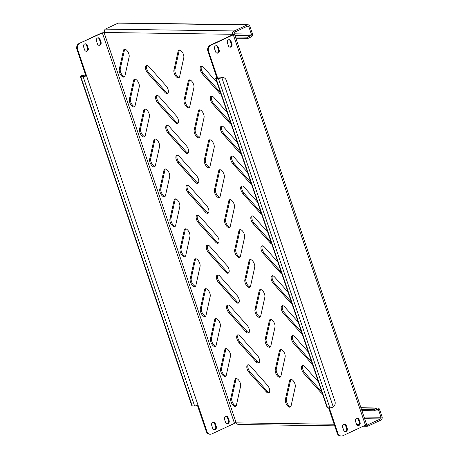 <?xml version="1.0" encoding="UTF-8"?>
<svg xmlns="http://www.w3.org/2000/svg" width="459" height="459" viewBox="0 0 459 459"><rect width="100%" height="100%" fill="white"/><g stroke="black" fill="none" stroke-linecap="round" stroke-linejoin="round"><path stroke-width="0.69" d="M227.234 112.478L213.888 97.474A4.837 2.312 -115 0 0 211.146 96.241A4.837 2.312 -115 0 0 210.687 100.584A4.837 2.312 -115 0 0 212.494 103.774L229.569 122.978A4.837 2.312 -115 0 0 231.204 124.2M211.719 96.132A4.837 2.312 -115 0 0 211.708 100.108A4.837 2.312 -115 0 0 213.521 103.292L230.596 122.496A4.837 2.312 -115 0 0 230.642 122.547M217.101 82.545L203.756 67.536A4.837 2.312 -115 0 0 201.008 66.303A4.837 2.312 -115 0 0 200.549 70.652A4.837 2.312 -115 0 0 202.362 73.836L219.436 93.039A4.837 2.312 -115 0 0 221.066 94.261M201.587 66.194A4.837 2.312 -115 0 0 201.576 70.17A4.837 2.312 -115 0 0 203.389 73.354L220.463 92.557A4.837 2.312 -115 0 0 220.509 92.609M97.928 37.845A2.255 1.934 -89.2 0 1 99.356 39.227L100.372 42.217A2.255 1.934 -89.2 0 1 99.282 45.154A2.255 1.934 -89.2 0 1 98.874 45.286M97.446 43.903A2.255 1.934 90.8 0 0 99.213 45.326A2.255 1.934 90.8 0 0 99.953 45.16A2.255 1.934 90.8 0 0 101.037 42.228L100.028 39.233A2.255 1.934 90.8 0 0 98.26 37.816A2.255 1.934 90.8 0 0 96.436 40.914L97.446 43.903M213.183 422.251A2.255 1.934 -89.2 0 1 214.617 423.628L215.627 426.623A2.255 1.934 -89.2 0 1 214.542 429.555A2.255 1.934 -89.2 0 1 214.135 429.687M212.706 428.31A2.255 1.934 90.8 0 0 214.468 429.727A2.255 1.934 90.8 0 0 215.208 429.567A2.255 1.934 90.8 0 0 216.298 426.629L215.282 423.64A2.255 1.934 90.8 0 0 213.521 422.217A2.255 1.934 90.8 0 0 211.691 425.315L212.706 428.31M226.012 416.261A2.255 1.934 -89.2 0 1 227.44 417.638L228.456 420.633A2.255 1.934 -89.2 0 1 227.371 423.565A2.255 1.934 -89.2 0 1 226.964 423.697M225.535 422.32A2.255 1.934 90.8 0 0 227.297 423.737A2.255 1.934 90.8 0 0 228.037 423.577A2.255 1.934 90.8 0 0 229.121 420.645L228.112 417.65A2.255 1.934 90.8 0 0 226.344 416.227A2.255 1.934 90.8 0 0 224.52 419.325L225.535 422.32M85.099 43.834A2.255 1.934 -89.2 0 1 86.527 45.217L87.543 48.206A2.255 1.934 -89.2 0 1 86.458 51.144A2.255 1.934 -89.2 0 1 86.051 51.276M84.617 49.893A2.255 1.934 90.8 0 0 86.384 51.31A2.255 1.934 90.8 0 0 87.124 51.15A2.255 1.934 90.8 0 0 88.208 48.218L87.199 45.223A2.255 1.934 90.8 0 0 85.431 43.806A2.255 1.934 90.8 0 0 83.607 46.898L84.617 49.893M228.875 39.698A2.255 1.934 -89.2 0 1 230.309 41.075L231.319 44.07A2.255 1.934 -89.2 0 1 230.234 47.002A2.255 1.934 -89.2 0 1 229.827 47.134M230.9 47.013A2.255 1.934 -89.2 0 1 230.16 47.174A2.255 1.934 -89.2 0 1 228.398 45.757L227.383 42.762A2.255 1.934 -89.2 0 1 229.213 39.663A2.255 1.934 -89.2 0 1 230.975 41.086L231.99 44.075A2.255 1.934 -89.2 0 1 230.9 47.013M344.135 424.099A2.255 1.934 -89.2 0 1 345.564 425.476L346.579 428.471A2.255 1.934 -89.2 0 1 345.489 431.408A2.255 1.934 -89.2 0 1 345.088 431.54M346.161 431.414A2.255 1.934 -89.2 0 1 345.42 431.575A2.255 1.934 -89.2 0 1 343.653 430.158L342.644 427.163A2.255 1.934 -89.2 0 1 344.468 424.07A2.255 1.934 -89.2 0 1 346.235 425.487L347.245 428.482A2.255 1.934 -89.2 0 1 346.161 431.414M356.964 418.109A2.255 1.934 -89.2 0 1 358.393 419.492L359.408 422.481A2.255 1.934 -89.2 0 1 358.318 425.418A2.255 1.934 -89.2 0 1 357.911 425.55M358.99 425.424A2.255 1.934 -89.2 0 1 358.244 425.585A2.255 1.934 -89.2 0 1 356.482 424.168L355.467 421.173A2.255 1.934 -89.2 0 1 357.297 418.08A2.255 1.934 -89.2 0 1 359.058 419.497L360.074 422.492A2.255 1.934 -89.2 0 1 358.99 425.424M216.051 45.682A2.255 1.934 -89.2 0 1 217.48 47.065L218.49 50.06A2.255 1.934 -89.2 0 1 217.405 52.992A2.255 1.934 -89.2 0 1 216.998 53.124M218.077 53.003A2.255 1.934 -89.2 0 1 217.331 53.164A2.255 1.934 -89.2 0 1 215.569 51.747L214.554 48.752A2.255 1.934 -89.2 0 1 216.384 45.653A2.255 1.934 -89.2 0 1 218.145 47.076L219.161 50.065A2.255 1.934 -89.2 0 1 218.077 53.003M174.259 73.342A4.837 2.312 -115 0 0 178.815 77.76A4.837 2.312 -115 0 0 179.612 76.578L183.795 57.673A4.837 2.312 -115 0 0 182.401 52.326A4.837 2.312 -115 0 0 178.901 50.088A4.837 2.312 -115 0 0 178.098 51.27L173.921 70.175A4.837 2.312 -115 0 0 174.259 73.342M179.475 49.985A4.837 2.312 -115 0 0 179.125 50.794L174.948 69.693A4.837 2.312 -115 0 0 175.286 72.861A4.837 2.312 -115 0 0 179.262 77.387M184.392 103.281A4.837 2.312 -115 0 0 188.947 107.699A4.837 2.312 -115 0 0 189.745 106.517L193.927 87.612A4.837 2.312 -115 0 0 192.533 82.264A4.837 2.312 -115 0 0 189.033 80.027A4.837 2.312 -115 0 0 188.236 81.209L184.053 100.114A4.837 2.312 -115 0 0 184.392 103.281M189.607 79.923A4.837 2.312 -115 0 0 189.257 80.732L185.08 99.632A4.837 2.312 -115 0 0 185.419 102.799A4.837 2.312 -115 0 0 189.395 107.326M194.524 133.213A4.837 2.312 -115 0 0 199.08 137.631A4.837 2.312 -115 0 0 199.877 136.449L204.06 117.55A4.837 2.312 -115 0 0 202.666 112.203A4.837 2.312 -115 0 0 199.166 109.965A4.837 2.312 -115 0 0 198.368 111.147L194.186 130.052A4.837 2.312 -115 0 0 194.524 133.213M199.74 109.862A4.837 2.312 -115 0 0 199.395 110.671L195.213 129.57A4.837 2.312 -115 0 0 195.551 132.737A4.837 2.312 -115 0 0 199.527 137.264M204.662 163.152A4.837 2.312 -115 0 0 209.212 167.569A4.837 2.312 -115 0 0 210.01 166.387L214.192 147.488A4.837 2.312 -115 0 0 212.798 142.141A4.837 2.312 -115 0 0 209.298 139.903A4.837 2.312 -115 0 0 208.501 141.085L204.318 159.99A4.837 2.312 -115 0 0 204.662 163.152M209.878 139.8A4.837 2.312 -115 0 0 209.528 140.609L205.345 159.508A4.837 2.312 -115 0 0 205.689 162.675A4.837 2.312 -115 0 0 209.665 167.196M214.795 193.09A4.837 2.312 -115 0 0 219.345 197.508A4.837 2.312 -115 0 0 220.148 196.326L224.325 177.426A4.837 2.312 -115 0 0 222.931 172.079A4.837 2.312 -115 0 0 219.431 169.841A4.837 2.312 -115 0 0 218.633 171.023L214.451 189.928A4.837 2.312 -115 0 0 214.795 193.09M220.01 169.738A4.837 2.312 -115 0 0 219.66 170.547L215.478 189.447A4.837 2.312 -115 0 0 215.822 192.614A4.837 2.312 -115 0 0 219.798 197.135M224.927 223.028A4.837 2.312 -115 0 0 229.477 227.446A4.837 2.312 -115 0 0 230.28 226.264L234.457 207.365A4.837 2.312 -115 0 0 233.069 202.017A4.837 2.312 -115 0 0 229.569 199.78A4.837 2.312 -115 0 0 228.766 200.962L224.589 219.867A4.837 2.312 -115 0 0 224.927 223.028M230.143 199.671A4.837 2.312 -115 0 0 229.793 200.485L225.61 219.385A4.837 2.312 -115 0 0 225.954 222.552A4.837 2.312 -115 0 0 229.93 227.073M235.06 252.966A4.837 2.312 -115 0 0 239.615 257.384A4.837 2.312 -115 0 0 240.413 256.202L244.595 237.303A4.837 2.312 -115 0 0 243.201 231.95A4.837 2.312 -115 0 0 239.701 229.718A4.837 2.312 -115 0 0 238.898 230.9L234.721 249.799A4.837 2.312 -115 0 0 235.06 252.966M240.275 229.609A4.837 2.312 -115 0 0 239.925 230.418L235.748 249.323A4.837 2.312 -115 0 0 236.087 252.49A4.837 2.312 -115 0 0 240.063 257.011M245.192 282.905A4.837 2.312 -115 0 0 249.748 287.323A4.837 2.312 -115 0 0 250.545 286.141L254.728 267.241A4.837 2.312 -115 0 0 253.334 261.888A4.837 2.312 -115 0 0 249.834 259.656A4.837 2.312 -115 0 0 249.036 260.838L244.854 279.738A4.837 2.312 -115 0 0 245.192 282.905M250.407 259.547A4.837 2.312 -115 0 0 250.057 260.356L245.881 279.261A4.837 2.312 -115 0 0 246.219 282.428A4.837 2.312 -115 0 0 250.195 286.95M255.33 312.843A4.837 2.312 -115 0 0 259.88 317.261A4.837 2.312 -115 0 0 260.678 316.079L264.86 297.174A4.837 2.312 -115 0 0 263.466 291.826A4.837 2.312 -115 0 0 259.966 289.595A4.837 2.312 -115 0 0 259.169 290.776L254.986 309.676A4.837 2.312 -115 0 0 255.33 312.843M260.54 289.486A4.837 2.312 -115 0 0 260.196 290.295L256.013 309.2A4.837 2.312 -115 0 0 256.351 312.361A4.837 2.312 -115 0 0 260.328 316.888M265.463 342.781A4.837 2.312 -115 0 0 270.012 347.199A4.837 2.312 -115 0 0 270.81 346.017L274.993 327.112A4.837 2.312 -115 0 0 273.598 321.765A4.837 2.312 -115 0 0 270.099 319.533A4.837 2.312 -115 0 0 269.301 320.715L265.118 339.614A4.837 2.312 -115 0 0 265.463 342.781M270.678 319.424A4.837 2.312 -115 0 0 270.328 320.233L266.145 339.138A4.837 2.312 -115 0 0 266.49 342.299A4.837 2.312 -115 0 0 270.466 346.826M275.595 372.719A4.837 2.312 -115 0 0 280.145 377.137A4.837 2.312 -115 0 0 280.948 375.955L285.125 357.05A4.837 2.312 -115 0 0 283.731 351.703A4.837 2.312 -115 0 0 280.237 349.471A4.837 2.312 -115 0 0 279.433 350.653L275.251 369.552A4.837 2.312 -115 0 0 275.595 372.719M280.81 349.362A4.837 2.312 -115 0 0 280.46 350.171L276.278 369.076A4.837 2.312 -115 0 0 276.622 372.238A4.837 2.312 -115 0 0 280.598 376.764M285.727 402.658A4.837 2.312 -115 0 0 290.277 407.076A4.837 2.312 -115 0 0 291.081 405.894L295.257 386.989A4.837 2.312 -115 0 0 293.869 381.641A4.837 2.312 -115 0 0 290.369 379.409A4.837 2.312 -115 0 0 289.566 380.591L285.389 399.491A4.837 2.312 -115 0 0 285.727 402.658M290.943 379.3A4.837 2.312 -115 0 0 290.593 380.109L286.41 399.014A4.837 2.312 -115 0 0 286.755 402.176A4.837 2.312 -115 0 0 290.731 406.703M119.598 72.568A4.837 2.312 -115 0 0 124.148 76.986A4.837 2.312 -115 0 0 124.946 75.804L129.128 56.905A4.837 2.312 -115 0 0 127.734 51.551A4.837 2.312 -115 0 0 124.234 49.32A4.837 2.312 -115 0 0 123.437 50.501L119.254 69.401A4.837 2.312 -115 0 0 119.598 72.568M124.808 49.211A4.837 2.312 -115 0 0 124.464 50.02L120.281 68.925A4.837 2.312 -115 0 0 120.619 72.092A4.837 2.312 -115 0 0 124.596 76.613M129.731 102.506A4.837 2.312 -115 0 0 134.28 106.924A4.837 2.312 -115 0 0 135.078 105.742L139.261 86.837A4.837 2.312 -115 0 0 137.866 81.49A4.837 2.312 -115 0 0 134.367 79.258A4.837 2.312 -115 0 0 133.569 80.44L129.386 99.339A4.837 2.312 -115 0 0 129.731 102.506M134.946 79.149A4.837 2.312 -115 0 0 134.596 79.958L130.413 98.863A4.837 2.312 -115 0 0 130.758 102.024A4.837 2.312 -115 0 0 134.734 106.551M139.863 132.444A4.837 2.312 -115 0 0 144.413 136.862A4.837 2.312 -115 0 0 145.216 135.68L149.393 116.775A4.837 2.312 -115 0 0 147.999 111.428A4.837 2.312 -115 0 0 144.505 109.196A4.837 2.312 -115 0 0 143.701 110.378L139.519 129.277A4.837 2.312 -115 0 0 139.863 132.444M145.078 109.087A4.837 2.312 -115 0 0 144.728 109.896L140.546 128.801A4.837 2.312 -115 0 0 140.89 131.963A4.837 2.312 -115 0 0 144.866 136.489M149.995 162.383A4.837 2.312 -115 0 0 154.545 166.801A4.837 2.312 -115 0 0 155.349 165.619L159.525 146.714A4.837 2.312 -115 0 0 158.137 141.366A4.837 2.312 -115 0 0 154.637 139.134A4.837 2.312 -115 0 0 153.834 140.316L149.657 159.216A4.837 2.312 -115 0 0 149.995 162.383M155.211 139.025A4.837 2.312 -115 0 0 154.861 139.834L150.678 158.739A4.837 2.312 -115 0 0 151.022 161.901A4.837 2.312 -115 0 0 154.999 166.428M160.128 192.321A4.837 2.312 -115 0 0 164.683 196.739A4.837 2.312 -115 0 0 165.481 195.557L169.664 176.652A4.837 2.312 -115 0 0 168.269 171.305A4.837 2.312 -115 0 0 164.77 169.067A4.837 2.312 -115 0 0 163.966 170.255L159.789 189.154A4.837 2.312 -115 0 0 160.128 192.321M165.343 168.964A4.837 2.312 -115 0 0 164.993 169.773L160.816 188.678A4.837 2.312 -115 0 0 161.155 191.839A4.837 2.312 -115 0 0 165.131 196.366M170.26 222.259A4.837 2.312 -115 0 0 174.816 226.677A4.837 2.312 -115 0 0 175.613 225.495L179.796 206.59A4.837 2.312 -115 0 0 178.402 201.243A4.837 2.312 -115 0 0 174.902 199.005A4.837 2.312 -115 0 0 174.104 200.187L169.922 219.092A4.837 2.312 -115 0 0 170.26 222.259M175.476 198.902A4.837 2.312 -115 0 0 175.126 199.711L170.949 218.61A4.837 2.312 -115 0 0 171.287 221.777A4.837 2.312 -115 0 0 175.263 226.304M180.398 252.198A4.837 2.312 -115 0 0 184.948 256.615A4.837 2.312 -115 0 0 185.746 255.428L189.928 236.528A4.837 2.312 -115 0 0 188.534 231.181A4.837 2.312 -115 0 0 185.034 228.943A4.837 2.312 -115 0 0 184.237 230.125L180.054 249.03A4.837 2.312 -115 0 0 180.398 252.198M185.608 228.84A4.837 2.312 -115 0 0 185.264 229.649L181.081 248.548A4.837 2.312 -115 0 0 181.42 251.716A4.837 2.312 -115 0 0 185.396 256.242M190.531 282.13A4.837 2.312 -115 0 0 195.081 286.548A4.837 2.312 -115 0 0 195.878 285.366L200.061 266.467A4.837 2.312 -115 0 0 198.667 261.119A4.837 2.312 -115 0 0 195.167 258.882A4.837 2.312 -115 0 0 194.369 260.064L190.187 278.969A4.837 2.312 -115 0 0 190.531 282.13M195.746 258.778A4.837 2.312 -115 0 0 195.396 259.587L191.214 278.487A4.837 2.312 -115 0 0 191.558 281.654A4.837 2.312 -115 0 0 195.534 286.181M200.663 312.068A4.837 2.312 -115 0 0 205.213 316.486A4.837 2.312 -115 0 0 206.016 315.304L210.193 296.405A4.837 2.312 -115 0 0 208.805 291.058A4.837 2.312 -115 0 0 205.305 288.82A4.837 2.312 -115 0 0 204.502 290.002L200.319 308.907A4.837 2.312 -115 0 0 200.663 312.068M205.879 288.717A4.837 2.312 -115 0 0 205.529 289.526L201.346 308.425A4.837 2.312 -115 0 0 201.69 311.592A4.837 2.312 -115 0 0 205.666 316.113M210.796 342.007A4.837 2.312 -115 0 0 215.346 346.425A4.837 2.312 -115 0 0 216.149 345.243L220.326 326.343A4.837 2.312 -115 0 0 218.937 320.996A4.837 2.312 -115 0 0 215.437 318.758A4.837 2.312 -115 0 0 214.634 319.94L210.457 338.845A4.837 2.312 -115 0 0 210.796 342.007M216.011 318.655A4.837 2.312 -115 0 0 215.661 319.464L211.479 338.363A4.837 2.312 -115 0 0 211.823 341.53A4.837 2.312 -115 0 0 215.799 346.052M220.928 371.945A4.837 2.312 -115 0 0 225.484 376.363A4.837 2.312 -115 0 0 226.281 375.181L230.464 356.282A4.837 2.312 -115 0 0 229.07 350.934A4.837 2.312 -115 0 0 225.57 348.697A4.837 2.312 -115 0 0 224.767 349.878L220.59 368.784A4.837 2.312 -115 0 0 220.928 371.945M226.144 348.588A4.837 2.312 -115 0 0 225.794 349.402L221.617 368.302A4.837 2.312 -115 0 0 221.955 371.469A4.837 2.312 -115 0 0 225.931 375.99M231.061 401.883A4.837 2.312 -115 0 0 235.616 406.301A4.837 2.312 -115 0 0 236.414 405.119L240.596 386.22A4.837 2.312 -115 0 0 239.202 380.867A4.837 2.312 -115 0 0 235.702 378.635A4.837 2.312 -115 0 0 234.905 379.817L230.722 398.716A4.837 2.312 -115 0 0 231.061 401.883M236.276 378.526A4.837 2.312 -115 0 0 235.926 379.335L231.749 398.24A4.837 2.312 -115 0 0 232.088 401.407A4.837 2.312 -115 0 0 236.064 405.928M237.366 142.416L224.021 127.407A4.837 2.312 -115 0 0 221.278 126.179A4.837 2.312 -115 0 0 220.819 130.522A4.837 2.312 -115 0 0 222.626 133.712L239.707 152.91A4.837 2.312 -115 0 0 241.336 154.138M221.852 126.07A4.837 2.312 -115 0 0 221.846 130.046A4.837 2.312 -115 0 0 223.653 133.23L240.728 152.434A4.837 2.312 -115 0 0 240.774 152.486M247.504 172.354L234.153 157.345A4.837 2.312 -115 0 0 231.411 156.117A4.837 2.312 -115 0 0 230.952 160.461A4.837 2.312 -115 0 0 232.759 163.651L249.839 182.848A4.837 2.312 -115 0 0 251.469 184.076M231.984 156.008A4.837 2.312 -115 0 0 231.979 159.984A4.837 2.312 -115 0 0 233.786 163.169L250.866 182.372A4.837 2.312 -115 0 0 250.907 182.418M257.637 202.293L244.286 187.283A4.837 2.312 -115 0 0 241.543 186.056A4.837 2.312 -115 0 0 241.084 190.399A4.837 2.312 -115 0 0 242.891 193.583L259.972 212.787A4.837 2.312 -115 0 0 261.601 214.009M242.117 185.947A4.837 2.312 -115 0 0 242.111 189.923A4.837 2.312 -115 0 0 243.918 193.107L260.999 212.31A4.837 2.312 -115 0 0 261.045 212.356M267.769 232.231L254.418 217.222A4.837 2.312 -115 0 0 251.675 215.988A4.837 2.312 -115 0 0 251.216 220.337A4.837 2.312 -115 0 0 253.029 223.522L270.104 242.725A4.837 2.312 -115 0 0 271.734 243.947M252.255 215.885A4.837 2.312 -115 0 0 252.243 219.861A4.837 2.312 -115 0 0 254.051 223.045L271.131 242.249A4.837 2.312 -115 0 0 271.177 242.295M277.902 262.169L264.556 247.16A4.837 2.312 -115 0 0 261.808 245.926A4.837 2.312 -115 0 0 261.349 250.275A4.837 2.312 -115 0 0 263.162 253.46L280.237 272.663A4.837 2.312 -115 0 0 281.866 273.885M262.387 245.823A4.837 2.312 -115 0 0 262.376 249.799A4.837 2.312 -115 0 0 264.189 252.984L281.264 272.187A4.837 2.312 -115 0 0 281.31 272.233M288.034 292.108L274.689 277.098A4.837 2.312 -115 0 0 271.946 275.865A4.837 2.312 -115 0 0 271.487 280.214A4.837 2.312 -115 0 0 273.294 283.398L290.369 302.601A4.837 2.312 -115 0 0 292.004 303.824M272.52 275.761A4.837 2.312 -115 0 0 272.508 279.732A4.837 2.312 -115 0 0 274.321 282.922L291.396 302.125A4.837 2.312 -115 0 0 291.442 302.171M298.166 322.046L284.821 307.037A4.837 2.312 -115 0 0 282.078 305.803A4.837 2.312 -115 0 0 281.619 310.152A4.837 2.312 -115 0 0 283.427 313.336L300.507 332.54A4.837 2.312 -115 0 0 302.137 333.762M282.652 305.7A4.837 2.312 -115 0 0 282.646 309.67A4.837 2.312 -115 0 0 284.454 312.86L301.529 332.058A4.837 2.312 -115 0 0 301.574 332.109M308.305 351.984L294.953 336.975A4.837 2.312 -115 0 0 292.211 335.741A4.837 2.312 -115 0 0 291.752 340.09A4.837 2.312 -115 0 0 293.559 343.275L310.64 362.478A4.837 2.312 -115 0 0 312.269 363.7M292.785 335.638A4.837 2.312 -115 0 0 292.779 339.608A4.837 2.312 -115 0 0 294.586 342.798L311.667 361.996A4.837 2.312 -115 0 0 311.707 362.048M318.437 381.922L305.086 366.913A4.837 2.312 -115 0 0 302.343 365.68A4.837 2.312 -115 0 0 301.884 370.029A4.837 2.312 -115 0 0 303.692 373.213L320.772 392.416A4.837 2.312 -115 0 0 322.402 393.638M302.917 365.571A4.837 2.312 -115 0 0 302.911 369.547A4.837 2.312 -115 0 0 304.719 372.731L321.799 391.934A4.837 2.312 -115 0 0 321.845 391.986M145.887 69.877A4.837 2.312 -115 0 0 147.695 73.061L164.775 92.265A4.837 2.312 -115 0 0 167.518 93.498A4.837 2.312 -115 0 0 168.298 90.383A4.837 2.312 -115 0 0 166.169 85.965L149.089 66.762A4.837 2.312 -115 0 0 146.346 65.528A4.837 2.312 -115 0 0 145.887 69.877M146.92 65.425A4.837 2.312 -115 0 0 146.914 69.395A4.837 2.312 -115 0 0 148.722 72.585L165.802 91.789A4.837 2.312 -115 0 0 167.965 93.125M156.02 99.815A4.837 2.312 -115 0 0 157.827 103L174.908 122.203A4.837 2.312 -115 0 0 177.65 123.437A4.837 2.312 -115 0 0 178.431 120.321A4.837 2.312 -115 0 0 176.302 115.903L159.221 96.7A4.837 2.312 -115 0 0 156.479 95.466A4.837 2.312 -115 0 0 156.02 99.815M157.053 95.363A4.837 2.312 -115 0 0 157.047 99.333A4.837 2.312 -115 0 0 158.854 102.523L175.935 121.721A4.837 2.312 -115 0 0 178.103 123.064M166.152 129.754A4.837 2.312 -115 0 0 167.96 132.938L185.04 152.141A4.837 2.312 -115 0 0 187.783 153.375A4.837 2.312 -115 0 0 188.563 150.259A4.837 2.312 -115 0 0 186.434 145.842L169.354 126.638A4.837 2.312 -115 0 0 166.611 125.405A4.837 2.312 -115 0 0 166.152 129.754M167.185 125.301A4.837 2.312 -115 0 0 167.179 129.272A4.837 2.312 -115 0 0 168.987 132.462L186.067 151.659A4.837 2.312 -115 0 0 188.236 153.002M176.285 159.692A4.837 2.312 -115 0 0 178.098 162.876L195.173 182.08A4.837 2.312 -115 0 0 197.915 183.313A4.837 2.312 -115 0 0 198.695 180.198A4.837 2.312 -115 0 0 196.567 175.78L179.486 156.576A4.837 2.312 -115 0 0 176.744 155.343A4.837 2.312 -115 0 0 176.285 159.692M177.323 155.234A4.837 2.312 -115 0 0 177.312 159.21A4.837 2.312 -115 0 0 179.119 162.394L196.2 181.598A4.837 2.312 -115 0 0 198.368 182.94M186.417 189.63A4.837 2.312 -115 0 0 188.23 192.814L205.305 212.018A4.837 2.312 -115 0 0 208.047 213.246A4.837 2.312 -115 0 0 208.834 210.136A4.837 2.312 -115 0 0 206.699 205.718L189.624 186.515A4.837 2.312 -115 0 0 186.876 185.281A4.837 2.312 -115 0 0 186.417 189.63M187.456 185.172A4.837 2.312 -115 0 0 187.444 189.148A4.837 2.312 -115 0 0 189.257 192.332L206.332 211.536A4.837 2.312 -115 0 0 208.501 212.878M196.555 219.568A4.837 2.312 -115 0 0 198.363 222.753L215.443 241.956A4.837 2.312 -115 0 0 218.186 243.184A4.837 2.312 -115 0 0 218.966 240.074A4.837 2.312 -115 0 0 216.832 235.651L199.757 216.453A4.837 2.312 -115 0 0 197.014 215.219A4.837 2.312 -115 0 0 196.555 219.568M197.588 215.11A4.837 2.312 -115 0 0 197.577 219.086A4.837 2.312 -115 0 0 199.39 222.271L216.464 241.474A4.837 2.312 -115 0 0 218.633 242.811M206.688 249.501A4.837 2.312 -115 0 0 208.495 252.691L225.576 271.894A4.837 2.312 -115 0 0 228.318 273.122A4.837 2.312 -115 0 0 229.098 270.012A4.837 2.312 -115 0 0 226.97 265.589L209.889 246.391A4.837 2.312 -115 0 0 207.147 245.158A4.837 2.312 -115 0 0 206.688 249.501M207.72 245.049A4.837 2.312 -115 0 0 207.715 249.025A4.837 2.312 -115 0 0 209.522 252.209L226.603 271.412A4.837 2.312 -115 0 0 228.766 272.749M216.82 279.439A4.837 2.312 -115 0 0 218.627 282.629L235.708 301.827A4.837 2.312 -115 0 0 238.451 303.06A4.837 2.312 -115 0 0 239.231 299.951A4.837 2.312 -115 0 0 237.102 295.527L220.022 276.324A4.837 2.312 -115 0 0 217.279 275.096A4.837 2.312 -115 0 0 216.82 279.439M217.853 274.987A4.837 2.312 -115 0 0 217.847 278.963A4.837 2.312 -115 0 0 219.654 282.147L236.735 301.351A4.837 2.312 -115 0 0 238.904 302.688M226.953 309.377A4.837 2.312 -115 0 0 228.76 312.568L245.84 331.765A4.837 2.312 -115 0 0 248.583 332.999A4.837 2.312 -115 0 0 249.363 329.889A4.837 2.312 -115 0 0 247.235 325.465L230.154 306.262A4.837 2.312 -115 0 0 227.412 305.034A4.837 2.312 -115 0 0 226.953 309.377M227.985 304.925A4.837 2.312 -115 0 0 227.98 308.901A4.837 2.312 -115 0 0 229.787 312.086L246.867 331.289A4.837 2.312 -115 0 0 249.036 332.626M237.085 339.316A4.837 2.312 -115 0 0 238.898 342.5L255.973 361.703A4.837 2.312 -115 0 0 258.715 362.937A4.837 2.312 -115 0 0 259.496 359.827A4.837 2.312 -115 0 0 257.367 355.404L240.286 336.2A4.837 2.312 -115 0 0 237.544 334.972A4.837 2.312 -115 0 0 237.085 339.316M238.123 334.863A4.837 2.312 -115 0 0 238.112 338.84A4.837 2.312 -115 0 0 239.919 342.024L257 361.227A4.837 2.312 -115 0 0 259.169 362.564M247.217 369.254A4.837 2.312 -115 0 0 249.03 372.438L266.105 391.642A4.837 2.312 -115 0 0 268.848 392.875A4.837 2.312 -115 0 0 269.634 389.76A4.837 2.312 -115 0 0 267.499 385.342L250.425 366.139A4.837 2.312 -115 0 0 247.676 364.905A4.837 2.312 -115 0 0 247.217 369.254M248.256 364.802A4.837 2.312 -115 0 0 248.244 368.778A4.837 2.312 -115 0 0 250.057 371.962L267.132 391.166A4.837 2.312 -115 0 0 269.301 392.502M84.852 76.051A4.515 3.861 90.8 0 0 83.148 75.557A4.515 3.861 90.8 0 0 82.195 75.683L81.822 76.131L84.158 76.16L85.856 75.695L76.934 49.348A4.515 3.861 -89.2 0 1 79.109 43.479L102.351 32.945L104.095 32.618A1.934 0.924 -115 0 0 104.124 32.48L104.927 29.342A2.582 2.209 -89.2 0 1 105.289 29.124L234.233 30.948A2.582 2.209 90.8 0 0 233.872 31.16C232.547 31.901 232.225 32.95 232.914 34.299L233.941 33.817A1.934 0.924 -115 0 0 234.067 33.96L233.04 34.442C233.574 35.159 233.493 35.245 232.811 34.7L233.66 34.62A2.582 0.511 161.3 0 1 233.304 34.798L210.727 45.338A4.515 3.861 90.8 0 0 208.552 51.207L217.468 77.554L216.803 77.542A2.582 0.511 -18.7 0 0 215.696 78.386A2.582 0.511 -18.7 0 0 216.086 78.518L218.427 78.552A2.582 0.511 -18.7 0 0 221.261 77.852L220.544 77.841L221.158 77.646A4.515 3.861 -89.2 0 1 222.116 77.519L222.781 77.531A4.515 3.861 90.8 0 0 221.829 77.657L221.261 77.852M238.657 424.437C237.98 424.632 237.183 424.11 236.265 422.865A1.934 0.924 -115 0 0 236.138 422.728C235.456 422.079 234.974 422.251 234.692 423.25L211.915 433.875A4.515 3.861 90.8 0 1 210.434 434.203A4.515 3.861 90.8 0 1 206.906 431.362L197.99 405.016A2.582 0.511 161.3 0 1 194.599 405.957L192.264 405.922A2.582 0.511 161.3 0 1 191.868 405.79L80.405 76.475A2.582 0.511 -18.7 0 0 80.795 76.607L192.264 405.922M104.124 32.48L232.914 34.299A1.934 0.924 -115 0 0 233.04 34.442L233.12 34.672M233.872 31.16L234.457 32.25L233.941 33.817L251.331 34.058L248.898 26.874A1.291 1.102 90.8 0 0 247.464 26.152L234.641 32.141A1.291 1.102 90.8 0 0 234.457 32.25M234.233 30.948L247.062 24.958L118.118 23.134L105.289 29.124M366.081 424.208L367.395 424.994A1.291 1.102 90.8 0 0 367.59 424.925L366.42 424.908M366.988 425.017L367.395 424.994L367.602 426.262A2.582 2.209 90.8 0 0 367.998 426.124L380.821 420.134A2.582 2.209 90.8 0 0 382.066 416.783L379.633 409.594A2.582 2.209 90.8 0 0 377.614 407.976A2.582 2.209 90.8 0 0 376.77 408.16L373.689 409.6L374.096 410.794L361.904 410.621M365.186 425.304L367.602 426.262M364.647 418.717L380.419 418.935L367.59 424.925M235.846 38.195L248.038 38.367L251.113 36.932A2.582 2.209 90.8 0 0 252.358 33.576L249.925 26.392A2.582 2.209 90.8 0 0 247.906 24.775A2.582 2.209 90.8 0 0 247.062 24.958M118.118 23.134A2.582 2.209 -89.2 0 1 118.961 22.95L247.906 24.775M380.419 418.935A1.291 1.102 90.8 0 0 381.039 417.26L364.073 417.019M375.72 410.036L378.606 410.076L381.039 417.26M235.444 37.001L247.631 37.173L250.712 35.733A1.291 1.102 90.8 0 0 251.331 34.058M248.038 38.367L247.631 37.173M378.606 410.076A1.291 1.102 90.8 0 0 377.172 409.359L374.096 410.794M373.689 409.6L361.503 409.428M102.787 33.002L102.082 32.761A2.582 0.511 161.3 0 0 101.686 32.939L79.109 43.479M103.849 33.105L104.095 32.618L236.138 422.728M102.397 32.824L104.061 32.801M85.856 75.695L86.522 75.701L77.605 49.354L76.934 49.348M210.434 434.203L209.763 434.191A4.515 3.861 -89.2 0 1 206.24 431.351L197.41 405.268M79.774 43.49A4.515 3.861 90.8 0 0 77.605 49.354M329.275 407.862L337.858 433.216A4.515 3.861 90.8 0 0 341.381 436.05A4.515 3.861 90.8 0 0 342.867 435.729L365.444 425.183A2.582 0.511 -18.7 0 0 365.794 425.011L366.11 424.07M366.345 423.737L234.606 34.528L233.66 34.62M234.067 33.96L234.606 34.528M232.811 34.7L210.061 45.326L210.727 45.338M328.604 407.85L337.187 433.204L337.858 433.216M208.552 51.207L207.887 51.196L216.803 77.542M207.887 51.196A4.515 3.861 -89.2 0 1 210.061 45.326M341.381 436.05L340.716 436.039A4.515 3.861 -89.2 0 1 337.187 433.204M80.795 76.607L83.131 76.642A2.582 0.511 -18.7 0 0 86.522 75.701L197.99 405.016M222.781 77.531A4.515 3.861 90.8 0 1 226.31 80.365L334.944 401.298A4.515 3.861 90.8 0 1 333.268 406.886L332.723 407.167A2.582 0.511 161.3 0 1 329.895 407.867L327.554 407.833A2.582 0.511 161.3 0 1 327.164 407.707L215.696 78.386M217.641 78.047L217.468 77.554L217.113 78.041L220.544 77.841M81.754 75.884L81.042 75.873A2.582 0.511 -18.7 0 0 80.405 76.475M81.042 75.873L81.524 75.672A4.515 3.861 -89.2 0 1 82.482 75.546L83.148 75.557M213.521 103.292L212.494 103.774M203.389 73.354L202.362 73.836M223.653 133.23L222.626 133.712M233.786 163.169L232.759 163.651M243.918 193.107L242.891 193.583M254.051 223.045L253.029 223.522M264.189 252.984L263.162 253.46M274.321 282.922L273.294 283.398M284.454 312.86L283.427 313.336M294.586 342.798L293.559 343.275M304.719 372.731L303.692 373.213M148.722 72.585L147.695 73.061M158.854 102.523L157.827 103M168.987 132.462L167.96 132.938M179.119 162.394L178.098 162.876M189.257 192.332L188.23 192.814M199.39 222.271L198.363 222.753M209.522 252.209L208.495 252.691M219.654 282.147L218.627 282.629M229.787 312.086L228.76 312.568M239.919 342.024L238.898 342.5M250.057 371.962L249.03 372.438M267.132 391.166L266.105 391.642M257 361.227L255.973 361.703M246.867 331.289L245.84 331.765M236.735 301.351L235.708 301.827M226.603 271.412L225.576 271.894M216.464 241.474L215.443 241.956M206.332 211.536L205.305 212.018M196.2 181.598L195.173 182.08M186.067 151.659L185.04 152.141M175.935 121.721L174.908 122.203M165.802 91.789L164.775 92.265M321.799 391.934L320.772 392.416M311.667 361.996L310.64 362.478M301.529 332.058L300.507 332.54M291.396 302.125L290.369 302.601M281.264 272.187L280.237 272.663M271.131 242.249L270.104 242.725M260.999 212.31L259.972 212.787M250.866 182.372L249.839 182.848M240.728 152.434L239.707 152.91M235.926 379.335L234.905 379.817M231.749 398.24L230.722 398.716M225.794 349.402L224.767 349.878M221.617 368.302L220.59 368.784M215.661 319.464L214.634 319.94M211.479 338.363L210.457 338.845M205.529 289.526L204.502 290.002M201.346 308.425L200.319 308.907M195.396 259.587L194.369 260.064M191.214 278.487L190.187 278.969M185.264 229.649L184.237 230.125M181.081 248.548L180.054 249.03M175.126 199.711L174.104 200.187M170.949 218.61L169.922 219.092M164.993 169.773L163.966 170.255M160.816 188.678L159.789 189.154M154.861 139.834L153.834 140.316M150.678 158.739L149.657 159.216M144.728 109.896L143.701 110.378M140.546 128.801L139.519 129.277M134.596 79.958L133.569 80.44M130.413 98.863L129.386 99.339M124.464 50.02L123.437 50.501M120.281 68.925L119.254 69.401M290.593 380.109L289.566 380.591M286.41 399.014L285.389 399.491M280.46 350.171L279.433 350.653M276.278 369.076L275.251 369.552M270.328 320.233L269.301 320.715M266.145 339.138L265.118 339.614M260.196 290.295L259.169 290.776M256.013 309.2L254.986 309.676M250.057 260.356L249.036 260.838M245.881 279.261L244.854 279.738M239.925 230.418L238.898 230.9M235.748 249.323L234.721 249.799M229.793 200.485L228.766 200.962M225.61 219.385L224.589 219.867M219.66 170.547L218.633 171.023M215.478 189.447L214.451 189.928M209.528 140.609L208.501 141.085M205.345 159.508L204.318 159.99M199.395 110.671L198.368 111.147M195.213 129.57L194.186 130.052M189.257 80.732L188.236 81.209M185.08 99.632L184.053 100.114M179.125 50.794L178.098 51.27M174.948 69.693L173.921 70.175M236.265 422.865L334.158 424.248M343.464 424.38L344.795 424.403M356.66 424.569L359.196 424.604M246.018 26.829L248.898 26.874M234.939 35.509L250.712 35.733M360.998 407.936L376.77 408.16M102.351 32.945L234.492 423.336M206.24 431.351L206.906 431.362M233.304 34.798L365.444 425.183M83.131 76.642L194.599 405.957M216.086 78.518L327.554 407.833M329.895 407.867L218.427 78.552M82.345 76.137L82.195 75.683M333.268 406.886L221.829 77.657M218.145 47.076L217.48 47.065M219.161 50.065L218.49 50.06M359.058 419.497L358.393 419.492M360.074 422.492L359.408 422.481M346.235 425.487L345.564 425.476M347.245 428.482L346.579 428.471M230.975 41.086L230.309 41.075M231.99 44.075L231.319 44.07M88.208 48.218L87.543 48.206M87.199 45.223L86.527 45.217M228.112 417.65L227.44 417.638M229.121 420.645L228.456 420.633M215.282 423.64L214.617 423.628M216.298 426.629L215.627 426.623M101.037 42.228L100.372 42.217M100.028 39.233L99.356 39.227M220.463 92.557L219.436 93.039M230.596 122.496L229.569 122.978M366.971 426.308L363.155 426.25M345.742 426.009L342.534 425.963M334.697 425.849L238.37 424.489M377.614 407.976L360.929 407.741"/></g></svg>
